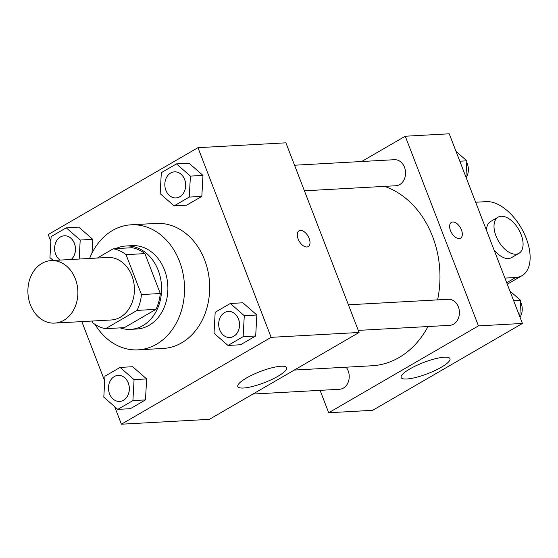 <?xml version="1.0" encoding="UTF-8"?>
<svg xmlns="http://www.w3.org/2000/svg" width="558" height="558" viewBox="0 0 558 558"><rect width="100%" height="100%" fill="white"/><g stroke="black" fill="none" stroke-linecap="round" stroke-linejoin="round"><path stroke-width="0.84" d="M30.425 304.877A31.311 24.977 86.8 0 1 51.155 260.586A31.311 24.977 86.8 0 1 77.827 290.467A31.311 24.977 86.8 0 1 54.614 323.11A31.311 24.977 86.8 0 1 30.425 304.877M51.155 260.586L107.694 257.461A31.311 24.977 86.8 0 1 134.359 287.342A31.311 24.977 86.8 0 1 111.154 319.985L54.614 323.11M113.288 248.763L132.134 247.717A40.406 32.238 86.8 0 1 144.899 253.604L160.299 293.522A40.406 32.238 86.8 0 1 155.919 309.355L124.399 327.644L105.56 328.683L137.073 310.401A40.406 32.238 86.8 0 0 141.46 294.568L126.052 254.65A40.406 32.238 86.8 0 0 113.288 248.763L97.301 258.04M92.112 321.031L92.788 322.796A40.406 32.238 86.8 0 0 105.56 328.683M120.144 327.874A41.745 33.306 -93.2 0 0 130.572 329.359A41.745 33.306 -93.2 0 0 161.52 285.842A41.745 33.306 -93.2 0 0 125.962 246.001A41.745 33.306 -93.2 0 0 115.764 248.624M125.962 246.001L132.246 245.653A41.745 33.306 86.8 0 1 167.805 285.494A41.745 33.306 86.8 0 1 136.856 329.011L130.572 329.359M155.919 309.355L137.073 310.401M144.899 253.604L126.052 254.65M160.299 293.522L141.46 294.568M89.622 258.459A62.615 49.955 86.8 0 1 131.095 224.811A62.615 49.955 86.8 0 1 184.433 284.573A62.615 49.955 86.8 0 1 138.007 349.852A62.615 49.955 86.8 0 1 95.02 324.393M131.095 224.811L156.226 223.423A62.615 49.955 86.8 0 1 209.557 283.185A62.615 49.955 86.8 0 1 163.131 348.464L138.007 349.852M174.124 205.86L186.693 205.17L201.822 196.395L202.979 175.407L189.016 163.201L176.447 163.899L161.318 172.673L160.16 193.654L174.124 205.86L189.253 197.086L190.417 176.105L176.447 163.899M227.992 345.451L240.554 344.753L255.683 335.979L256.84 314.998L242.876 302.792L230.308 303.482L215.179 312.257L214.021 333.245L227.992 345.451L243.121 336.676L244.278 315.689L230.308 303.482M114.613 406.615L121.4 424.206L271.139 337.339L197.957 147.682L48.218 234.548L50.848 241.363M81.81 321.603L104.709 380.954M79.159 259.038L80.206 240.038L92.774 239.34L92.007 253.123L92.774 239.34L78.804 227.134L66.242 227.831L51.113 236.606L49.948 257.587L53.247 260.474M117.78 409.384L130.342 408.686L145.471 399.912L146.635 378.924L132.665 366.718L120.103 367.415L104.974 376.19L103.809 397.177L117.78 409.384L132.909 400.602L134.073 379.621L120.103 367.415M121.4 424.206L209.348 419.344L359.087 332.477L285.905 142.82L197.957 147.682M359.087 332.477L271.139 337.339M243.455 388.019A26.17 5.936 -21.1 0 1 237.813 386.548A26.17 5.936 -21.1 0 1 260.098 371.593A26.17 5.936 -21.1 0 1 286.652 367.701A26.17 5.936 -21.1 0 1 271.606 379.573A26.17 5.936 -21.1 0 1 243.455 388.019M298.153 238.998A9.13 5.099 -120.1 0 1 299.067 230.796A9.13 5.099 -120.1 0 1 308.065 236.132A9.13 5.099 -120.1 0 1 308.232 246.594A9.13 5.099 -120.1 0 1 298.153 238.998M299.067 230.796A9.13 5.099 -120.1 0 1 308.058 236.139A9.13 5.099 -120.1 0 1 308.232 246.594M384.539 186.379A91.421 72.938 86.8 0 1 437.591 299.883M428 326.542A91.421 72.938 86.8 0 1 372.026 365.762L294.303 370.059M252.934 394.06L339.529 389.268A13.043 10.407 -93.2 0 0 348.171 370.819A13.043 10.407 -93.2 0 0 346.127 367.199M294.547 165.224L394.436 159.7A13.043 10.407 86.8 0 1 405.547 172.15A13.043 10.407 86.8 0 1 395.873 185.751L304.417 190.808M348.408 304.808L448.297 299.29A13.043 10.407 86.8 0 1 459.408 311.741A13.043 10.407 86.8 0 1 449.741 325.342L358.285 330.392M405.261 136.229L361.668 161.513L405.261 136.229L478.443 325.879L405.261 136.229L449.239 133.794L522.421 323.452L478.443 325.879L328.704 412.746L478.443 325.879M328.704 412.746L320.062 390.349L328.704 412.746L372.674 410.318L522.421 323.452M118.198 375.374A13.043 10.407 86.8 0 1 118.219 375.374A13.043 10.407 86.8 0 1 129.33 387.824A13.043 10.407 86.8 0 1 119.663 401.425A13.043 10.407 86.8 0 1 119.635 401.425A13.043 10.407 86.8 0 1 109.535 393.829A13.043 10.407 86.8 0 1 118.17 375.374A13.043 10.407 86.8 0 1 129.282 387.824A13.043 10.407 86.8 0 1 119.607 401.425L119.663 401.425M130.342 408.686L145.471 399.912L146.635 378.924L134.073 379.621M146.635 378.924L132.665 366.718M145.471 399.912L132.909 400.602M228.431 311.441L228.382 311.448A13.043 10.407 86.8 0 1 228.431 311.441A13.043 10.407 86.8 0 1 239.542 323.891A13.043 10.407 86.8 0 1 229.868 337.492A13.043 10.407 86.8 0 1 229.847 337.492L229.819 337.492A13.043 10.407 86.8 0 1 219.74 329.897A13.043 10.407 86.8 0 1 228.382 311.448A13.043 10.407 86.8 0 1 239.494 323.898A13.043 10.407 86.8 0 1 229.819 337.492M240.554 344.753L255.683 335.979L256.84 314.998L244.278 315.689M256.84 314.998L242.876 302.792M255.683 335.979L243.121 336.676M80.206 240.038L66.242 227.831M60.034 260.098A13.043 10.407 86.8 0 1 55.667 254.246A13.043 10.407 86.8 0 1 64.309 235.79L64.358 235.783A13.043 10.407 86.8 0 1 64.358 235.783A13.043 10.407 86.8 0 1 74.849 244.606A13.043 10.407 86.8 0 1 71.285 259.477M92.774 239.34L78.804 227.134M64.309 235.79A13.043 10.407 86.8 0 1 74.8 244.606A13.043 10.407 86.8 0 1 71.236 259.477M174.542 171.857A13.043 10.407 86.8 0 1 174.57 171.857A13.043 10.407 86.8 0 1 185.681 184.307A13.043 10.407 86.8 0 1 176.007 197.902A13.043 10.407 86.8 0 1 175.979 197.909M186.693 205.17L201.822 196.395L202.979 175.407L190.417 176.105M202.979 175.407L189.016 163.201M201.822 196.395L189.253 197.086M165.879 190.313A13.043 10.407 86.8 0 1 174.514 171.857A13.043 10.407 86.8 0 1 185.633 184.307A13.043 10.407 86.8 0 1 175.958 197.909A13.043 10.407 86.8 0 1 165.879 190.313M519.784 316.637L520.684 300.413L509.886 290.976M520.684 300.413L513.674 300.797M520.593 302.059A13.043 10.407 86.8 0 1 520 317.195M465.923 177.046L466.823 160.823L456.025 151.385M466.823 160.823L459.813 161.213M466.732 162.469A13.043 10.407 86.8 0 1 466.139 177.604M444.335 357.204A26.17 5.936 -21.1 0 1 449.978 358.675A26.17 5.936 -21.1 0 1 427.693 373.637A26.17 5.936 -21.1 0 1 401.139 377.522A26.17 5.936 -21.1 0 1 416.184 365.65A26.17 5.936 -21.1 0 1 444.335 357.204M459.178 238.573A9.13 5.099 -120.1 0 1 450.976 231.716A9.13 5.099 -120.1 0 1 451.394 222.377A9.13 5.099 -120.1 0 1 460.385 227.713A9.13 5.099 -120.1 0 1 460.559 238.175A9.13 5.099 -120.1 0 1 459.178 238.573M460.552 238.175A9.13 5.099 59.9 0 0 460.378 227.72A9.13 5.099 59.9 0 0 451.387 222.377M494.039 249.914A20.869 11.662 59.9 0 0 511.533 257.622L519.017 253.283A20.869 11.662 -120.1 0 1 495.978 235.922A20.869 11.662 -120.1 0 1 498.071 217.174A20.869 11.662 -120.1 0 1 518.633 229.373A20.869 11.662 -120.1 0 1 519.017 253.283M498.071 217.174L490.587 221.519A20.869 11.662 59.9 0 0 486.52 230.419M504.913 278.1L515.697 277.5A41.745 23.317 59.9 0 0 522.002 275.68A41.745 23.317 59.9 0 0 523.927 232.965A41.745 23.317 59.9 0 0 486.423 201.64L475.646 202.233M515.697 277.5L506.699 282.718M522.002 275.68L507.278 284.217"/></g></svg>
